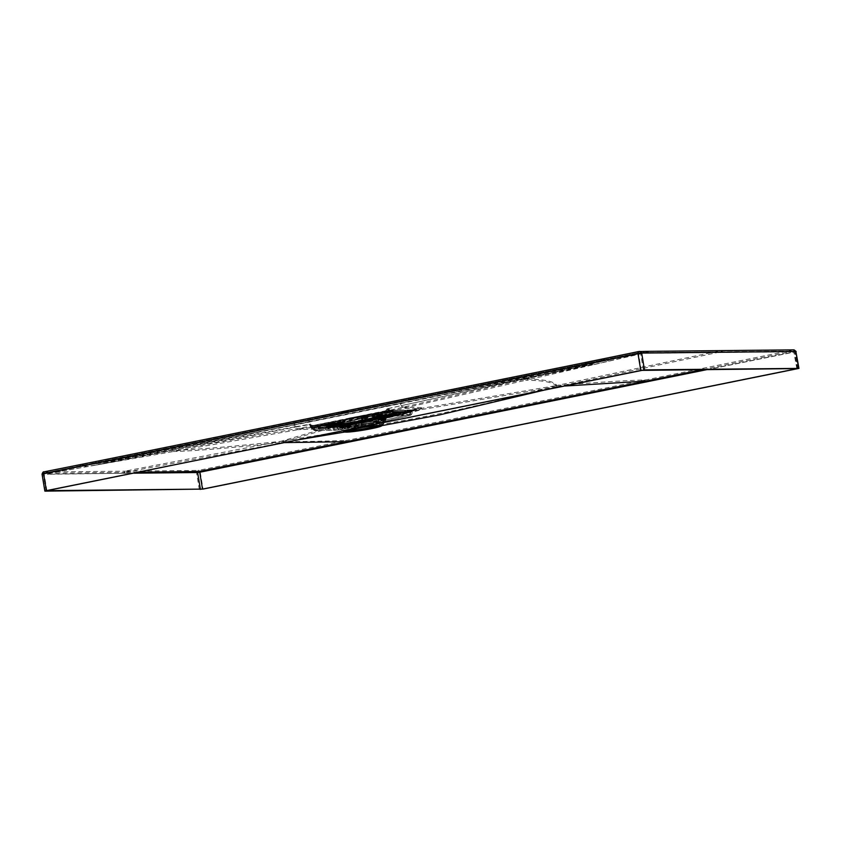 <?xml version="1.0" encoding="UTF-8"?>
<svg xmlns="http://www.w3.org/2000/svg" width="841" height="841" viewBox="0 0 841 841"><rect width="100%" height="100%" fill="white"/><g stroke="black" fill="none" stroke-linecap="round" stroke-linejoin="round"><path stroke-width="0.63" stroke-dasharray="4.21 3.15" d="M336.631 424.915L408.474 410.376L387.291 410.45L314.029 425.273L336.631 424.915L337.094 426.786L356.258 423.675L389.982 416.663L356.311 423.475M336.537 426.976L315.259 427.196L315.28 425.935L336.379 425.956L336.799 426.944L336.526 425.725L407.885 411.291L408.19 412.5L389.436 416.873L409.01 412.237L408.831 410.24L386.229 410.597L408.894 410.229L409.662 412.016L408.968 412.437L387.964 412.216L367.475 417.083L386.744 412.721L386.65 411.501L315.291 425.935L336.526 425.725L407.853 411.302L386.608 411.512L315.228 426.124L315.354 427.165L367.969 417.083M408.474 410.376L409.252 410.545L409.01 412.237L387.964 412.216L387.701 410.765M387.817 412.458L333.793 423.906L314.471 427.007L314.271 425.514L335.286 425.514L408.715 410.755M313.619 425.704L386.124 410.976L314.029 425.273M337.041 426.986L356.258 423.675L335.685 427.154L314.103 427.365L335.717 427.144M314.471 427.007L335.506 426.976L335.57 425.062M389.436 416.873L336.799 426.944M355.754 423.685L389.982 416.663M314.587 427.217L334.287 423.896M327.811 423.99L328.232 425.031L327.864 423.969L334.665 422.603L334.487 424.631L328.789 425.914L327.685 423.906L334.907 422.445M351.023 422.277L344.032 423.738L345.073 425.756L350.949 424.495L344.81 425.714L350.886 424.463L350.928 423.433L350.939 424.505L351.107 422.434M343.98 423.811L350.781 422.434L350.613 424.474L344.842 425.641L343.811 423.738L345.073 425.756L350.865 424.579L351.16 422.413M342.329 424.169L342.234 423.917A24.641 1.829 170.6 0 0 346.923 423.507L346.986 423.748A24.61 1.829 -9.4 0 0 347.89 423.643L347.838 423.412A24.641 1.829 170.6 0 0 355.743 422.382L355.817 422.613A24.61 1.829 170.6 0 0 361.746 421.698L361.777 424.579A23.926 1.777 170.6 0 0 368.6 423.391L376.432 421.804A23.926 1.777 170.6 0 0 381.267 420.626L381.068 417.788A24.61 1.829 170.6 0 0 384.085 416.894L384.085 416.652A24.641 1.829 170.6 0 0 386.019 415.685L386.04 415.927A24.61 1.829 170.6 0 0 386.061 415.843L386.04 415.591A24.641 1.829 170.6 0 0 385.115 415.244L385.125 415.486A24.61 1.829 170.6 0 0 384.831 415.465L384.81 415.212A24.641 1.829 170.6 0 0 383.528 415.191A24.641 1.829 170.6 0 0 381.825 415.244L381.846 415.496A24.61 1.829 170.6 0 0 381.267 415.528L381.236 415.275A24.641 1.829 170.6 0 0 376.547 415.685L376.558 415.938A24.61 1.829 170.6 0 0 375.664 416.032L383.685 414.161L372.195 416.032L372.006 414.918L379.112 413.499M388.143 414.886L389.12 416.81L394.892 415.643L394.986 413.499L388.027 414.792L388.342 415.875L388.016 414.802L395.228 413.341M388.553 414.75L395.344 413.373L388.521 414.865L389.278 416.81L395.144 415.559L389.299 416.81L395.102 415.528L395.312 413.488M377.157 414.392L365.141 417.231M408.284 412.468L408.064 411.449L386.828 411.659L387.007 412.679L408.284 412.468L408.085 411.449L386.65 411.501L315.28 425.935L315.238 427.186M328.232 423.853L335.023 422.476L328.19 423.969L328.978 425.914L334.771 424.631L334.991 422.592M327.864 423.969L328.978 425.914L334.739 424.737L334.97 423.57L334.739 424.747L328.789 425.914L334.739 424.747L335.054 422.581M372.027 415.055L372.227 416.085L372.079 415.034L378.87 413.656L378.776 415.801L372.889 416.926L378.955 415.801L372.931 416.852L372.269 416.011L373.183 416.968L378.955 415.801L379.259 413.635M372.437 414.907L379.228 413.541L378.976 415.685L373.215 416.852L372.405 415.023L379.196 413.656M372.195 416.032L371.669 416.621L371.564 416.032L372.269 416.011L372.079 415.034M388.195 414.865L389.299 416.81L395.07 415.633L395.365 413.467M365.131 417.189L363.049 417.252M363.049 417.21L377.146 414.35M340.3 426.776A22.318 1.661 170.6 0 1 357.152 422.34A22.318 1.661 170.6 0 1 382.056 419.133A22.318 1.661 -9.4 0 1 384.337 419.491A22.318 1.661 -9.4 0 1 383.549 420.08A22.318 1.661 -9.4 0 1 364.416 424.453A22.318 1.661 -9.4 0 1 342.571 427.123A22.318 1.661 170.6 0 1 341.236 427.081A22.318 1.661 170.6 0 1 340.3 426.776L340.216 426.345A22.329 1.661 -9.4 0 1 340.248 426.219L338.65 426.545L337.588 423.864L338.955 424.39A23.285 1.735 -9.4 0 1 338.997 424.337L340.321 426.145L338.681 426.471L337.514 423.748A24.61 1.829 -9.4 0 0 337.483 423.843L338.65 426.545A23.926 1.777 170.6 0 0 338.639 426.608A23.926 1.777 170.6 0 0 339.543 426.923L339.638 427.386A23.905 1.777 170.6 0 1 338.902 427.228A23.905 1.777 170.6 0 1 338.734 427.07L338.639 426.608M345.798 427.491A17.703 1.314 170.6 0 1 345.062 427.217A17.703 1.314 170.6 0 1 358.613 423.696A17.703 1.314 170.6 0 1 378.177 421.183A17.703 1.314 -9.4 0 1 379.974 421.436A17.703 1.314 -9.4 0 1 379.365 421.93A17.703 1.314 -9.4 0 1 364.185 425.409A17.703 1.314 -9.4 0 1 346.86 427.522A17.703 1.314 170.6 0 1 345.798 427.491L341.236 427.081M379.974 421.436L380.384 422.34A17.955 1.335 -9.4 0 0 378.566 422.087A17.955 1.335 170.6 0 0 358.718 424.631A17.955 1.335 170.6 0 0 344.957 428.206A17.955 1.335 170.6 0 0 345.714 428.479A17.955 1.335 170.6 0 0 346.786 428.511A17.955 1.335 -9.4 0 0 364.363 426.366A17.955 1.335 -9.4 0 0 379.764 422.844L383.959 420.984A22.581 1.682 -9.4 0 1 364.595 425.42A22.581 1.682 -9.4 0 1 342.497 428.111A22.581 1.682 170.6 0 1 341.141 428.069A22.581 1.682 170.6 0 1 340.353 427.911L338.902 427.228M380.384 422.34A17.955 1.335 -9.4 0 1 379.764 422.844M340.353 427.911A22.581 1.682 170.6 0 1 356.132 423.486A22.581 1.682 170.6 0 1 382.455 420.027A22.581 1.682 -9.4 0 1 384.652 420.584A22.581 1.682 -9.4 0 1 383.959 420.984M342.781 424.621L341.677 422.645L361.273 418.723L361.073 417.746L362.093 418.009L362.723 420.815A23.926 1.777 170.6 0 0 355.901 422.003L348.29 424.022A23.905 1.777 170.6 0 0 343.296 425.22L341.94 424.253L342.928 425.325A23.905 1.777 170.6 0 0 341.572 425.714L337.609 424.642A26.534 1.976 -9.4 0 0 337.23 424.779L341.078 425.872A23.905 1.777 170.6 0 0 338.776 426.934L335.843 425.651A26.534 1.976 -9.4 0 0 335.853 425.725L338.734 427.007A23.905 1.777 170.6 0 0 338.734 427.07M340.269 426.04A26.534 1.976 170.6 0 0 340.773 426.009L343.401 427.344A23.905 1.777 170.6 0 0 348.342 426.913L345.399 425.63A26.534 1.976 170.6 0 0 346.166 425.546L349.047 426.829A23.905 1.777 170.6 0 0 357.541 425.714L353.64 424.621A26.534 1.976 170.6 0 0 354.702 424.474L358.602 425.546L358.298 423.643L355.575 423.275L355.449 422.518A25.829 1.924 170.6 0 0 361.409 421.593L338.955 426.061L338.839 425.273L336.274 425.514L342.623 424.221L336.411 424.285L330.061 425.567L330.681 428.037L340.269 426.04L342.949 427.375A23.905 1.777 170.6 0 1 341.173 427.438A23.905 1.777 170.6 0 1 339.859 427.407L337.23 426.072A26.534 1.976 -9.4 0 1 336.957 426.051L339.638 427.386M386.818 416.621L390.045 415.959L387.091 416.642A26.534 1.976 170.6 0 0 386.818 416.621L384.789 418.913A23.905 1.777 170.6 0 0 383.475 418.881A23.905 1.777 170.6 0 0 381.698 418.944L380.216 418.765A22.329 1.661 -9.4 0 1 382.003 418.702A22.329 1.661 -9.4 0 1 383.296 418.734L384.747 415.591L384.726 418.45A23.926 1.777 170.6 0 0 383.412 418.419A23.926 1.777 170.6 0 0 381.646 418.471L381.772 415.549L381.646 418.471M369.346 418.219L366.045 420.763A23.905 1.777 170.6 0 0 363.459 421.173L363.186 419.249L362.166 418.355A25.798 1.913 -9.4 0 1 368.148 417.43L368.011 416.673L386.629 412.91L386.723 414.687L369.346 418.219A26.534 1.976 -9.4 0 1 370.408 418.072L367.107 420.605A23.905 1.777 170.6 0 1 375.601 419.48L377.882 417.147A26.534 1.976 -9.4 0 1 378.639 417.062L376.305 419.407A23.905 1.777 170.6 0 1 381.246 418.965L383.275 416.684A26.534 1.976 -9.4 0 1 383.78 416.652L381.698 418.944M361.273 418.723L362.261 420.668L362.534 420.08L363.459 421.173M362.261 420.668L362.818 421.278A23.905 1.777 170.6 0 0 355.806 422.497L348.29 424.022M348.058 423.591A23.926 1.777 170.6 0 0 343.223 424.758L343.296 425.22M342.539 421.94L343.223 424.758L342.434 421.646L341.761 421.656L341.909 422.645M343.223 424.758L343.286 422.708L342.413 421.982M337.23 424.779L328.127 426.408L327.958 425.462L326.413 425.168L337.451 423.517A24.641 1.829 170.6 0 1 339.386 422.55L339.459 422.781A24.61 1.829 -9.4 0 1 342.476 421.888M339.459 422.781L342.056 423.065L342.445 425.115A22.928 1.703 170.6 0 1 343.717 424.758M343.286 422.708A23.001 1.714 170.6 0 0 342.056 423.065M384.085 416.894L383.528 419.974L382.045 420.269A22.928 1.703 170.6 0 1 380.773 420.637L381.351 421.089L381.667 420.479L381.698 417.546L365.719 420.342A24.673 1.84 -9.4 0 1 339.838 423.591A24.673 1.84 -9.4 0 1 339.827 423.591A24.673 1.84 -9.4 0 1 337.325 423.212L337.262 423.107C340.153 423.696 349.656 422.666 365.772 419.985L365.856 420.752L361.735 421.457A24.641 1.829 170.6 0 0 365.856 420.752M342.287 424.158A24.61 1.829 -9.4 0 1 341.709 424.19L342.855 426.913L341.793 424.211M341.993 424.242L344.284 426.629A22.329 1.661 -9.4 0 1 342.487 426.692A22.329 1.661 -9.4 0 1 341.194 426.66L338.66 423.98A24.641 1.829 170.6 0 0 339.943 424.011A24.641 1.829 170.6 0 0 341.646 423.948L341.709 424.19M338.713 424.221A24.61 1.829 -9.4 0 1 338.418 424.19L338.355 423.959A24.641 1.829 170.6 0 1 337.43 423.633L337.325 423.212A24.673 1.84 -9.4 0 1 345.073 420.542L357.614 418.45A24.641 1.829 170.6 0 1 361.735 417.746M329.903 425.578L331.112 426.545L329.472 425.578L329.84 425.136L337.43 423.601A24.641 1.829 170.6 0 0 337.43 423.633M380.773 420.637L380.521 418.555A23.001 1.714 170.6 0 0 381.761 418.208L383.906 416.978L383.57 420.447A23.905 1.777 170.6 0 0 385.809 419.459A23.905 1.777 170.6 0 0 385.872 419.386L388.206 417.041A26.534 1.976 170.6 0 0 388.195 416.968L393.914 415.654L393.63 414.056L386.008 415.149A24.673 1.84 -9.4 0 0 383.507 414.76A24.673 1.84 -9.4 0 1 383.507 414.76A24.673 1.84 -9.4 0 0 357.604 418.009L357.425 417.641A25.072 1.861 -9.4 0 1 383.79 414.329A25.072 1.861 -9.4 0 1 378.418 417.43L365.782 419.985A25.072 1.861 -9.4 0 1 339.417 423.307A25.072 1.861 -9.4 0 1 344.789 420.195L345.22 420.952A24.641 1.829 170.6 0 0 342.434 421.646M338.839 425.273L403.26 411.953L396.91 413.246L397.057 414.024L394.072 414.056L394.303 415.643L388.206 417.041M385.115 415.244L390.813 414.087L390.697 413.299L396.91 413.246M390.697 413.299L397.047 412.016L393.146 412.058L393.357 414.624L383.78 416.652M384.537 412.321L335.117 422.129L335.265 422.918L338.198 422.371L339.259 423.181L363.932 418.187L361.935 418.587L361.788 417.599L384.673 413.11L384.537 412.321L380.584 413.404L386.797 413.341L393.146 412.058M335.117 422.129L318.939 425.662L326.297 424.39L326.413 425.168M329.84 425.136L332.647 425.104L332.51 424.327L326.297 424.39M332.51 424.327L326.161 425.609L330.061 425.567M335.391 422.666L328.337 424.095L335.391 422.666L336.169 423.444L336.001 422.666M387.817 414.96L394.871 413.53L387.207 414.97L387.932 415.748L387.207 414.97M342.792 423.948L350.445 422.518L342.792 423.948L342.876 424.737L349.982 423.307L349.835 422.529M319.254 425.641L321.493 425.231L319.254 425.641M338.891 421.499L341.131 421.089L338.891 421.499M337.325 425.462L339.554 425.052L337.325 425.462M358.739 421.299L360.978 420.889L358.739 421.299M383.769 412.595L386.008 412.185L383.769 412.595M362.355 416.758L364.595 416.348L362.355 416.758M401.84 412.416L404.069 412.006L401.84 412.416M382.192 416.558L384.432 416.148L382.192 416.558M388.605 414.192L390.844 413.783L388.605 414.192M379.901 414.277L382.14 413.867L379.901 414.277M341.194 423.78L343.422 423.37L341.194 423.78M332.489 423.864L334.718 423.454L332.489 423.864M392.8 412.5L395.039 412.09L392.8 412.5M328.284 425.557L330.524 425.147L328.284 425.557M380.416 413.677L372.763 415.107L380.416 413.677L380.584 414.455M379.47 415.938L379.102 413.688L372.048 415.118L372.563 417.588L370.408 418.072M379.102 413.688L379.344 415.065L379.974 414.34M379.344 415.065L379.449 416.032L372.574 417.588L372.374 416.474L377.21 415.549L377.083 414.182L379.554 413.688M377.21 415.549L377.083 414.182L374.97 414.613L375.128 415.99M372.752 416.474L372.5 415.107L374.97 414.613L375.012 415.99M382.256 418.156L382.161 417.399A25.829 1.924 170.6 0 0 385.157 416.505L385.262 417.262A25.798 1.913 -9.4 0 1 382.256 418.156L381.478 419.07L381.719 420.994A23.905 1.777 170.6 0 0 383.075 420.595L386.429 418.051A26.534 1.976 170.6 0 0 386.818 417.903L388.984 417.42L388.531 414.949L388.742 416.316L384.085 416.652M387.302 415.759L394.397 414.319L396.416 414.76L390.876 415.832L390.55 414.455L388.079 414.96M390.876 415.832L390.55 414.455L392.663 414.035L392.947 415.391M395.333 414.907L395.123 413.53L392.663 414.035L393.073 415.391M395.123 413.53L395.859 415.864L396.531 415.78L386.429 418.051M388.531 414.949L395.585 413.53M334.676 422.676L335.054 425.178L334.676 422.676L327.622 424.106L330.545 423.601L330.713 424.978L335.296 424.053M332.794 424.537L332.668 423.17L335.128 422.676M332.91 424.537L332.668 423.17L330.545 423.601L330.587 424.978M338.955 426.061L336.842 426.282L337.315 427.974L344.074 426.808L344.116 423.938L351.16 422.508L351.454 425.01L353.64 424.621M344.116 423.938L344.326 425.304L343.622 425.441L342.623 424.221M346.45 424.821L346.124 423.444L348.237 423.012L348.658 424.379L346.45 424.821L346.124 423.444L343.654 423.948M349.982 423.307L351.99 423.748L350.918 423.896L350.708 422.518L348.237 423.012L348.658 424.379M403.26 411.953L403.47 414.518L397.11 416.074L403.817 414.518L403.775 412.742L385.556 416.821L384.821 417.977L360.148 422.97L359.118 422.171M388.09 415.496L388.206 416.284M356.353 421.919L356.479 422.708M355.449 422.518L336.842 426.282M336.274 425.514L336.947 427.974M351.464 425.01L344.537 426.25L344.326 425.304M344.179 426.313L337.315 427.974M343.496 424.863L342.876 424.737M339.848 425.472L341.057 426.44L339.417 425.483L339.775 425.041L342.76 425.01M339.775 425.041L347.838 423.412M351.265 423.17L355.743 422.382M350.613 423.296L350.445 422.518M342.855 424.873L342.981 425.451L351.359 423.759M342.382 424.232L343.517 424.758L343.401 423.948M351.99 423.748L351.906 423.16M357.541 425.714L355.817 422.613M351.286 423.896L351.454 425.01M356.185 422.581L358.56 422.897L358.897 424.957L357.414 425.252L356.006 422.645M361.704 421.751L360.894 422.529L361.819 425.041A23.905 1.777 170.6 0 0 368.842 423.811L376.358 422.298A23.905 1.777 170.6 0 0 381.351 421.089M358.56 422.897A23.001 1.714 170.6 0 0 360.894 422.529M362.397 421.446L361.819 425.041M361.472 421.804L361.777 424.579M383.528 419.974A23.926 1.777 170.6 0 0 385.819 418.913L385.83 416.064L384.179 419.249A22.329 1.661 -9.4 0 1 350.602 426.04L347.953 423.727L348.962 426.376L350.602 426.04M347.89 423.643L348.962 426.376A23.926 1.777 170.6 0 0 357.414 425.252M358.897 424.957A22.928 1.703 170.6 0 0 361.283 424.579M384.179 419.249L385.819 418.913L385.83 416.064M348.342 426.913L347.301 423.759L349.835 426.124A22.329 1.661 -9.4 0 1 344.757 426.597L343.517 424.758A23.285 1.735 -9.4 0 1 343.401 424.768A23.285 1.735 -9.4 0 1 343.128 424.779M384.242 419.165L385.945 415.948L385.851 418.839L384.242 419.165A22.329 1.661 -9.4 0 0 384.274 419.049A22.329 1.661 -9.4 0 0 383.517 418.755L385.083 415.517L384.957 418.461L383.517 418.755M388.195 416.968L385.851 418.839A23.926 1.777 170.6 0 0 385.851 418.797A23.926 1.777 170.6 0 0 384.957 418.461L384.894 415.622M385.273 416.453A23.758 1.766 170.6 0 1 385.241 416.505L384.831 417.02A23.285 1.735 -9.4 0 0 384.873 416.957L384.968 416.789M386.019 415.685L394.072 414.056M395.712 414.907L395.848 415.864L388.984 417.42L388.742 416.316M386.818 417.903L383.57 420.447M381.761 418.208L382.045 420.269M381.267 420.626L381.026 417.84M380.521 418.555L381.152 417.819M381.698 417.546L381.068 417.788M381.719 420.994L382.34 419.89L381.667 420.479M385.903 419.312A23.905 1.777 170.6 0 0 385.914 419.26A23.905 1.777 170.6 0 0 385.01 418.934L384.957 418.461M387.091 416.642L385.01 418.934M358.602 425.546A23.905 1.777 170.6 0 0 361.188 425.147L361.409 421.593M362.177 424.421L361.746 424.053L361.188 425.147M362.744 422.434L361.746 424.053M381.877 418.513L362.513 422.434M382.108 418.513L382.771 418.376L382.34 419.89M384.821 417.977L382.771 418.376M358.834 422.171L360.148 422.97M359.864 422.97L362.082 422.571M361.798 417.977A24.61 1.829 -9.4 0 1 367.727 417.062L367.727 416.81A24.641 1.829 170.6 0 1 375.633 415.79M378.24 418.24A24.641 1.829 170.6 0 0 381.036 417.546M378.25 417.819L386.008 415.149A24.673 1.84 -9.4 0 1 378.25 417.798M345.22 420.952L341.761 421.656M361.073 417.746L357.614 418.45M341.677 422.645L341.015 422.771L341.94 424.253M339.259 423.181L341.015 422.771M361.935 418.587L362.534 420.08M361.041 418.723L361.704 418.587M342.539 423.433A23.979 1.787 170.6 0 0 341.204 423.811L338.45 423.444A25.798 1.913 -9.4 0 1 341.467 422.55L342.539 423.433L342.928 425.325M341.246 422.771L341.309 421.793A25.829 1.924 170.6 0 0 338.303 422.687L319.696 426.45L335.265 422.918M341.467 422.55L341.309 421.793M341.572 425.714L341.204 423.811M319.948 425.672L320.568 428.143L327.78 426.471L320.232 428.143L319.696 426.45M338.45 423.444L338.303 422.687M327.443 426.461L337.609 424.642M336.169 423.444L327.138 425.02M339.386 422.55L335.538 423.444M327.78 425.02L327.244 425.609M327.958 425.462L330.713 424.978M336.19 423.317L336.263 423.906L334.918 424.053M336.263 423.906L327.885 425.599M328.116 426.408L327.622 424.106M328.326 425.462L328.085 424.095M339.648 422.802L341.078 425.872M335.622 423.917L335.548 423.317M339.648 422.75L340.962 425.42A23.926 1.777 170.6 0 0 338.681 426.471L337.64 423.78M335.853 425.725L330.545 426.555L335.843 425.651M337.746 423.832L338.997 424.337M340.248 426.219L338.955 424.39M332.647 425.104L338.355 423.959M338.66 423.98L326.771 426.387L327.254 428.069L336.957 426.051M333.982 426.566L326.865 428.08L326.161 425.609M338.786 424.295L340.931 426.376L339.543 426.923M338.828 424.274L339.775 426.944L338.797 424.242M341.194 426.66L339.775 426.944A23.926 1.777 170.6 0 0 341.078 426.976A23.926 1.777 170.6 0 0 342.855 426.913L344.284 426.629M337.23 426.072L334.371 426.566M326.771 426.387L341.646 423.948M336.537 424.526L331.228 425.935M337.399 426.534L330.271 428.048M329.756 426.355L330.681 428.037M344.757 426.597L343.317 426.892A23.926 1.777 170.6 0 0 348.237 426.45L346.986 423.748M373.888 419.354L375.643 416.158L375.528 419.018L373.888 419.354A22.329 1.661 -9.4 0 0 340.321 426.145M340.973 426.639A22.329 1.661 -9.4 0 1 340.216 426.345M381.583 415.622L380.216 418.765M379.743 418.797L381.11 415.748L381.173 418.503L379.743 418.797A22.329 1.661 -9.4 0 0 374.655 419.26L374.687 418.366A22.528 1.671 170.6 0 0 374.497 418.387A22.528 1.671 170.6 0 0 373.982 418.45M381.246 418.965L381.173 418.503A23.926 1.777 170.6 0 0 376.253 418.934L374.655 419.26M376.263 416.043L376.253 418.934L376.263 416.043L374.687 418.366M383.296 418.734L384.726 418.45L384.831 415.465M384.81 415.212L396.689 412.815L396.784 414.592L389.793 415.99L397.173 414.581L397.047 412.016M386.061 415.843L385.914 419.26M390.813 414.087L393.63 414.056M396.416 414.76L397.057 414.024M395.69 414.182L396.321 414.171M387.911 415.875L387.28 415.885L387.932 415.748M388.037 416.463L395.775 414.771M390.75 415.843L388.374 416.316M387.28 415.885L387.407 416.463M395.039 414.308L394.871 413.53M394.397 414.319L394.261 413.541M382.161 417.399L385.556 416.821M403.775 412.742L385.157 416.505M384.537 417.977L385.273 416.821M382.539 418.387L382.424 417.399M385.262 417.262L382.813 418.681A23.979 1.787 170.6 0 1 381.478 419.07M383.075 420.595L382.813 418.681M390.708 414.739L392.842 414.308M381.825 415.244L396.689 412.815M383.275 416.684L393.746 414.624L393.704 412.847M381.173 418.503L381.12 415.643M381.236 415.275L386.944 414.129L386.797 413.341M376.547 415.685L386.944 414.129M383.349 415.98L383.769 414.592L383.349 415.98L378.639 417.062M375.559 416.106L375.528 419.018A23.926 1.777 170.6 0 0 367.086 420.132L367.727 417.062M377.882 417.147L382.949 415.98M371.564 416.032L367.727 416.81M372.857 415.896L372.763 415.107M380.605 414.329L380.679 414.918L372.3 416.61M379.953 414.466L379.817 413.677M373.488 415.896L373.372 415.107M367.107 420.605L367.559 417.157M372.374 416.474L371.669 416.621M361.861 418.04L363.217 420.815A22.928 1.703 170.6 0 1 365.593 420.437L367.086 420.132M340.962 425.42L342.445 425.115M365.593 420.437L365.246 418.366L367.37 417.136M365.246 418.366A23.001 1.714 170.6 0 0 362.923 418.734L363.217 420.815M362.093 418.009L362.923 418.734M362.166 418.355L361.788 417.599M368.148 417.43L365.719 418.85A23.979 1.787 170.6 0 0 363.186 419.249M379.796 415.948L387.06 414.687L386.934 412.122M365.719 418.85L366.045 420.763M384.673 413.11L386.629 412.91M368.011 416.673A25.829 1.924 170.6 0 0 362.061 417.599M366.855 415.706L366.991 416.495M363.648 418.187L364.353 417.031M337.914 422.382L338.965 423.181M363.932 418.187L364.637 417.031M338.198 422.371L341.047 421.804M380.7 414.192L380.584 413.404M380.048 414.928L380.679 414.918M377.336 415.549L379.712 415.065M377.01 414.466L374.876 414.897M336.411 424.285L336.526 425.073L342.234 423.917M340.773 426.009L337.798 426.524M336.526 425.073L346.923 423.507M346.166 425.546L345.399 425.63M349.835 426.124L348.237 426.45M331.217 425.903L329.483 425.956M329.483 425.914L336.537 424.484M328.432 424.884L328.337 424.095M329.062 424.884L328.947 424.085M332.594 423.454L330.46 423.885M361.851 422.571L361.672 421.593M355.575 423.275A25.798 1.913 170.6 0 0 361.546 422.35M354.702 424.474L344.537 426.292M350.918 423.896L348.531 424.379M346.292 423.727L348.426 423.296M346.334 424.821L343.948 425.304M343.622 425.441L342.981 425.451M358.298 423.643A23.979 1.787 170.6 0 0 360.831 423.244M321.304 425.031L319.138 425.42L321.304 425.031M340.952 420.878L338.776 421.278L340.952 420.878M339.375 424.852L337.199 425.241L339.375 424.852M360.789 420.689L358.613 421.078L360.789 420.689M385.819 411.974L383.654 412.374L385.819 411.974M364.405 416.137L362.24 416.537L364.405 416.137M403.89 411.796L401.714 412.195L403.89 411.796M384.253 415.938L382.077 416.337L384.253 415.938M390.655 413.572L388.489 413.972L390.655 413.572M381.951 413.656L379.785 414.056L381.951 413.656M343.244 423.16L341.068 423.559L343.244 423.16M334.539 423.254L332.363 423.643L334.539 423.254M394.86 411.88L392.684 412.279L394.86 411.88M330.345 424.936L328.169 425.336L330.345 424.936M346.65 411.932L340.384 413.204L346.587 411.501M339.301 413.509L348.163 411.27L339.301 413.509M348.279 412.143L349.32 412.153L347.911 412.216L348.163 411.27M341.478 412.92L345.178 411.733L341.446 412.91M343.149 412.216L341.688 412.437L343.096 411.785M342.886 412.174L341.33 412.489L342.834 411.743M346.555 412.637L346.072 413.099L346.082 412.164L344.61 412.447L346.008 412.395M345.315 412.868L344.778 412.91M348.227 412.227L348.311 412.763L348.1 412.258M347.407 412.836L346.576 412.605L347.438 412.101L346.524 412.174L347.396 412.101M347.638 412.479L346.934 411.974L347.69 412.91M346.797 412.942L346.692 412.069M355.585 410.986L347.007 412.279L355.533 410.555M346.145 412.899L336.095 414.939L346.187 412.899M346.082 412.468L336.001 414.508L346.124 412.468M346.576 412.605L346.828 412.006L346.576 412.605M341.404 413.761L340.058 413.761L341.351 413.33M340.616 413.141L340.374 413.709L340.616 413.141M341.551 413.73L342.255 413.152L341.299 413.005L342.308 413.583L341.499 413.299M340.794 413.53L341.278 412.994L341.656 413.667L340.742 413.099M338.692 414.203L339.554 413.698L338.692 414.203M354.545 410.755L352.978 410.66L354.198 411.102L353.662 410.503L354.492 410.324M353.083 411.123L354.576 410.755L352.547 411.165L352.978 410.66M350.792 411.533L350.266 411.617M337.388 414.508L337.851 414.024L336.978 414.024C338.471 413.793 338.576 413.814 337.283 414.098L337.325 414.087M337.903 414.455L337.283 414.098C338.576 413.814 338.471 413.793 336.999 414.035L337.903 414.455M336.263 414.171L337.304 414.592L335.79 414.886L336.347 414.329L335.801 414.098L337.22 414.161L336.316 414.182M352.884 411.438L353.451 410.881L352.8 410.818L353.514 411.312L352.831 411.007M352.368 410.871L352.863 411.438L352.789 410.829M349.835 411.459L349.173 411.606L350.119 411.438L350.024 412.006L349.404 411.543L350.119 411.438L349.435 411.627M349.951 411.89L349.173 411.606M349.236 412.037L350.161 411.995L349.393 411.648M346.061 412.826L344.673 412.878L345.146 412.353M345.178 412.784L346.082 412.164M343.622 413.267L342.781 413.005L343.57 412.836M343.37 412.668L343.391 413.288L342.928 412.773L343.685 412.668L342.928 412.773M414.729 410.324L409.63 410.713L374.077 417.998L380.647 417.514L421.225 408.411L556.858 385.504C515.67 396.626 476.342 406.066 438.886 413.835C399.959 421.52 347.322 430.687 280.957 441.315L330.786 426.702L297.325 428.511L295.822 426.65L309.183 424.316L312.863 425.493L385.336 411.249L349.33 418.051M380.647 417.514L330.786 426.702L334.676 425.672L335.475 427.018L338.04 426.66L409.252 412.258L410.671 411.733L389.457 411.995L385.294 412.91L389.499 412.29A1.871 1.682 -90.6 0 1 388.195 414.424L408.852 414.476A1.871 0.799 -103.5 0 0 408.926 414.466C409.977 414.697 410.681 413.919 411.039 412.132L411.943 410.04L409.63 410.713L409.315 412.668A1.871 0.799 -103.5 0 1 408.926 414.466L373.446 422.96L350.571 425.893L338.891 426.355L342.035 425.115L375.149 418.807L383.065 418.093L385.325 418.713L372.227 422.97M343.517 424.726L338.418 425.115L338.103 427.081A1.871 0.809 -99.4 0 1 337.588 428.899L337.588 428.899A1.871 0.809 -99.4 0 1 337.525 428.899L373.393 422.96L408.852 414.476M339.753 424.873L374.035 417.998L332.447 426.009L310.665 426.261L173.078 450.377L172.058 449.546L295.822 426.65L295.128 424.663L309.583 421.783L308.615 420.5L294.182 423.422L295.128 424.663L102.634 462.382L294.182 423.422M339.711 424.884L338.418 425.115M556.858 385.504C595.659 382.403 625.399 380.531 646.056 379.869L793.788 349.898L720.579 350.644L556.858 385.504C554.156 381.32 543.738 379.175 525.604 379.06L389.961 410.219L411.733 409.924L421.436 407.591L421.225 408.411L411.733 409.924L410.86 411.764L411.943 410.04M373.393 422.96L373.909 421.141L411.039 412.132M352.211 423.17L351.054 423.181L349.94 421.383L385.294 412.91A1.871 0.799 76.5 0 0 386.461 414.708L351.054 423.181L315.207 429.12L337.525 428.899M354.965 427.659A18.334 1.367 170.6 0 0 344.947 430.666A18.334 1.367 170.6 0 0 370.976 427.501A18.334 1.367 170.6 0 0 381.015 424.694A18.334 1.367 170.6 0 0 354.965 427.659M347.238 430.792A17.934 1.335 -9.4 0 1 347.102 430.792A17.934 1.335 -9.4 0 1 345.273 430.508A17.934 1.335 -9.4 0 1 358.844 426.944A17.934 1.335 -9.4 0 1 378.828 424.369A17.934 1.335 -9.4 0 1 380.658 424.652A17.934 1.335 -9.4 0 1 378.892 425.546M352.19 424.348L338.587 427.606L350.518 427.133L372.637 424.148L386.019 419.796L383.706 419.154L375.633 419.89L352.19 424.348L351.254 424.358L349.414 421.404L313.619 427.333L311.202 428.016L314.387 430.529A3.07 2.765 89.4 0 1 311.654 428.058L332.868 427.848L338.629 427.091A3.07 1.325 -99.4 0 1 337.777 430.077L337.777 430.077A3.07 1.325 -99.4 0 1 337.693 430.087L314.765 430.487A3.07 2.765 89.4 0 1 314.387 430.529L335.601 430.319A3.07 2.765 -90.6 0 0 335.99 430.277M343.717 425.903L330.965 427.89L281.146 442.503C230.897 447.938 194.933 450.955 173.246 451.564L310.823 427.438L332.615 427.186L374.287 419.175L380.857 418.692L338.639 426.292L338.629 427.091L374.434 421.162L373.583 424.137L372.637 424.148M386.692 415.875A3.07 1.314 -103.5 0 1 384.779 412.942L390.56 412.09L411.785 411.88L374.182 419.564L332.805 427.501L313.619 427.333A3.07 1.325 80.6 0 0 315.364 430.308L351.254 424.358L388.426 415.591L409.641 415.38A3.07 2.765 -90.6 0 0 411.785 411.88L409.84 412.679A3.07 1.314 -103.5 0 1 409.21 415.633L373.709 424.127L337.693 430.087M411.785 411.88L412.353 411.165L390.56 412.09A3.07 2.765 89.4 0 1 388.426 415.591M338.923 426.24L412.269 411.196L409.893 411.88L409.84 412.679L374.434 421.162M389.478 411.648L384.747 412.784L390.792 411.344L385.388 411.133L386.828 409.136L386.008 406.634L592.758 364.416L400.095 403.196L401.157 405.688L387.922 408.705L390.192 411.386L403.312 408.284L401.157 405.688L524.3 379.081L525.825 380.227L403.312 408.284L421.667 408.758L412.269 411.196L421.457 409.578L421.667 408.758M348.931 418.576L385.388 411.133L348.899 418.45M311.654 428.058L311.191 427.449L311.202 428.016M333.025 427.133L311.044 427.512L312.442 425.893L309.961 424.694L308.773 421.667L102.781 463.549L386.008 406.634L385.63 406.119L400.095 403.196M338.639 426.292L322.629 428.794L335.033 427.196M380.857 418.692L409.777 412.269M414.949 411.501L421.457 409.578L557.078 386.671L546.24 389.625M411.733 411.533L390.792 411.344M389.909 411.438L386.828 409.136L387.922 408.705M389.068 411.817L384.81 411.281L384.779 412.942L349.414 421.404M322.629 428.794L297.504 429.688L295.391 427.091L308.752 424.716L311.117 427.585L313.588 427.175L313.031 425.798L311.149 427.712M311.096 427.575L309.961 424.694L308.752 424.716M294.329 424.6L295.391 427.091L103.59 463.727L50.618 473.115A0.799 0.715 -90.6 0 0 50.029 474.04L133.183 473.189M95.863 465.126L173.246 451.564L171.827 450.387M137.977 472.221L125.015 472.358L298.776 439.685M344.884 432.022L381.825 425.63M563.691 386.093L557.078 386.671C554.387 382.497 543.969 380.342 525.825 380.227L646.382 352.579A0.799 0.715 89.4 0 1 647.234 353.22L794.976 351.738L707.796 369.462M88.021 466.513L49.745 473.126L44.342 473.01L80.957 465.725L80.715 466.513L96.347 463.38L96.536 462.592L80.957 465.725L87.138 466.524L100.668 463.98L102.781 463.549L96.589 462.592L638.718 352.757L645.51 352.589L593.609 364.584L524.3 379.081M593.609 364.584L601.504 362.828M592.758 364.416L586.513 363.459L586.324 364.248L601.946 361.062L602.188 360.274L609.294 361.052M601.778 359.149L608.201 359.895L646.161 351.412L609.073 359.885L385.472 404.952L386.44 406.235L400.894 403.26L399.948 402.03M80.557 464.6L86.98 465.346L102.634 462.382L96.442 461.415M44.153 471.833L42.071 474.24M102.634 462.382L49.577 471.938L48.095 474.271L200.242 472.243A1.997 0.862 -101.4 0 0 199.054 470.287L646.056 379.869L647.265 381.825L200.242 472.243L203.038 489.094M199.349 489.609L196.563 472.747A1.997 1.787 -90.6 0 1 197.992 470.434L124.825 471.17L280.957 441.315C230.718 446.76 194.755 449.777 173.078 450.377L95.695 463.948M421.436 407.591L403.102 407.107L400.894 403.26L609.073 359.885M593.452 363.417L387.249 408.737L386.44 406.235L309.583 421.783L311.044 426.25L311.864 426.65L312.863 425.493L349.446 418.545M103.464 462.55L172.058 449.546M322.46 427.606L332.878 425.945M332.426 425.988L333.856 427.27L312.652 427.533L311.033 426.271L334.676 425.672M335.822 429.099A1.871 1.682 89.4 0 1 333.919 427.617L335.475 427.018M309.183 424.316L310.665 426.261L314.103 427.154L312.705 427.827L333.919 427.617L373.909 421.141M311.864 426.65L312.705 427.827A1.871 1.682 -90.6 0 0 314.376 429.33L314.376 429.33A1.871 1.682 -90.6 0 0 314.608 429.309M601.294 361.662L525.604 379.06L524.521 378.229M388.374 411.638L385.336 411.249L385.273 412.752L389.961 410.219L388.332 408.295M389.446 410.387L387.249 408.737L385.819 410.734L388.742 411.102M312.179 427.049L313.546 425.777L314.103 427.154L312.705 427.827M280.957 441.315C301.152 441.988 326.581 440.989 346.408 440.495L347.617 442.45M281.146 442.503L284.279 442.618M557.078 386.671L720.79 351.822L721.631 352.463L720.79 351.822L793.978 351.075L703.234 369.504M409.01 412.237L389.94 416.863L408.957 412.437M313.735 425.725L313.924 427.196M386.124 410.976L386.513 412.658M333.677 423.696L367.349 416.884M327.801 423.864L334.592 422.487M343.916 423.696L350.708 422.329M372.006 414.918L378.797 413.541M388.121 414.76L394.913 413.383M343.927 423.832L344.127 424.81L343.822 423.738M379.375 414.676L379.028 415.717L379.386 414.676M372.248 416.085L372.899 416.926L372.227 416.085M388.363 415.927L389.005 416.768L388.363 415.927M357.425 417.641L344.789 420.195M404.311 412.742L404.206 411.953M403.796 412.132L403.911 412.92M337.146 425.504L337.304 426.282M350.539 425.777A22.339 1.661 -9.4 0 1 349.919 425.851A22.339 1.661 -9.4 0 1 349.793 425.861M373.867 419.081A22.339 1.661 -9.4 0 1 374.487 419.007A22.339 1.661 -9.4 0 1 374.613 418.997M375.612 416.547A23.758 1.766 170.6 0 0 375.033 416.61M374.613 417.125A23.285 1.735 -9.4 0 1 374.676 417.115A23.285 1.735 -9.4 0 1 375.223 417.062M385.987 412.132L386.093 412.92M319.233 426.461L319.075 425.683M319.559 425.462L319.706 426.25M349.52 425.304A22.528 1.671 170.6 0 0 349.709 425.283A22.528 1.671 170.6 0 0 350.224 425.231M349.215 424.232A23.285 1.735 -9.4 0 1 349.152 424.242A23.285 1.735 -9.4 0 1 348.605 424.295M348.079 423.98A23.758 1.766 170.6 0 0 348.647 423.917M409.42 414.214A1.871 1.682 89.4 0 0 410.723 412.079L410.671 411.733M386.461 414.708L388.195 414.424M409.641 415.38L373.583 424.137M315.364 430.308L314.765 430.487M412.227 411.953C412.195 414.056 411.196 415.286 409.199 415.633A3.07 1.314 -103.5 0 1 409.073 415.643M332.416 427.186L332.868 427.848A3.07 2.765 -90.6 0 0 335.601 430.319L373.677 424.127M374.287 419.175L409.893 411.88M308.773 421.667L385.63 406.119M102.781 463.549L103.59 463.727M602.188 360.274L601.946 361.062L638.508 353.546L647.234 353.22M96.347 463.38L586.324 364.248M641.294 370.387L638.508 353.546M46.917 490.639L44.121 473.798L43.406 474.072L50.029 474.04M80.957 465.725L80.715 466.513L43.406 474.072L46.181 490.818M124.426 473.283L125.015 472.358L50.618 473.115L49.156 474.051M43.984 473.147L43.406 474.072M44.342 473.01L44.121 473.798L44.342 473.01M639.581 351.433L645.289 351.422M586.156 362.345L592.611 363.249M308.615 420.5L385.472 404.952M45.141 491.133L42.355 474.282L48.095 474.271M43.795 471.969L50.449 471.938A1.997 1.787 -90.6 0 0 48.967 474.261M87.853 465.336L50.449 471.938L124.825 471.17L123.375 473.494M197.992 470.434L199.054 470.287M797.415 368.842L794.629 351.99L647.265 381.825M796.164 351.538L794.629 351.99L793.431 350.035M720.579 350.644L646.161 351.412M312.379 427.785L314.376 429.33L335.591 429.12L373.446 422.96M349.94 421.383L314.135 427.312A1.871 0.809 80.6 0 0 315.207 429.12M410.723 412.079L389.499 412.29L390.56 410.177M374.077 417.998L373.656 419.543M796.847 368.579L793.631 351.212M793.978 351.075A0.799 0.715 89.4 0 1 794.819 351.717L797.604 368.568M643.397 370.103L640.611 353.252L639.77 352.61L640.611 353.252M646.361 353.231L645.51 352.589L646.361 353.231L645.51 352.589L720.79 351.822M314.103 427.365L313.609 425.693M379.365 421.93L383.549 420.08M345.062 427.217L344.957 428.206M345.714 428.479L341.141 428.069M404.426 412.752L404.321 411.964M384.652 420.584L385.809 419.459M319.096 426.44L318.939 425.662M365.772 419.985L378.397 417.43M411.859 410.072L374.035 417.998M344.947 430.666L338.891 426.355M381.015 424.694L385.325 418.713M345.472 431.685L345.273 430.508M380.857 425.83L380.658 424.652M342.991 430.739L338.587 427.606M384.127 422.424L386.019 419.796M388.584 411.722L386.881 411.575L388.584 411.722M311.117 427.396L311.654 426.786L311.117 427.396M797.773 368.6L794.976 351.738L794.104 351.054L638.687 352.757L44.321 473.01L43.248 474.051L46.034 490.902M338.713 425.062L334.308 425.704"/><path stroke-width="1.26" d="M378.892 425.546A17.934 1.335 -9.4 0 1 363.186 428.899A17.934 1.335 -9.4 0 1 347.238 430.792M379.028 425.546A17.934 1.335 170.6 0 0 359.033 428.122A17.934 1.335 170.6 0 0 345.472 431.685A17.934 1.335 170.6 0 0 347.301 431.969A17.934 1.335 170.6 0 0 367.286 429.394A17.934 1.335 170.6 0 0 380.857 425.83A17.934 1.335 170.6 0 0 379.028 425.546M371.386 428.679A18.828 1.398 -9.4 0 1 344.663 431.927A18.828 1.398 -9.4 0 1 354.944 428.836A18.828 1.398 -9.4 0 1 381.698 425.798A18.828 1.398 -9.4 0 1 371.386 428.679M298.776 439.685L344.884 432.022M381.825 425.63L439.086 415.012L546.24 389.625M202.513 489.105L46.917 490.639L641.294 370.387L797.604 368.568L202.513 489.105L199.727 472.243L707.796 369.462M798.666 368.358L795.87 351.496L798.95 368.4L644.458 369.882L641.672 353.031L647.412 353.02L645.646 351.38L638.456 351.591L586.282 362.292A1.997 0.862 78.6 0 0 585.809 364.248L641.672 353.031L639.896 351.401M798.95 368.4L203.038 489.094L45.141 491.133L46.392 490.65L43.606 473.798L585.809 364.248M644.458 369.882L46.392 490.65M646.161 351.412A1.997 1.787 89.4 0 1 648.285 353.01L795.87 351.496L794.093 349.867L796.164 351.538M80.189 466.513L80.673 464.558L44.079 471.833L96.442 461.415A1.997 0.862 78.6 0 0 96.305 461.425L586.282 362.292A1.997 0.862 78.6 0 1 586.419 362.292L639.581 351.433M640.768 370.397L637.983 353.546L638.456 351.591M44.153 471.833L43.606 473.798L42.355 474.282M284.279 442.618L346.608 441.672L199.243 471.465L137.977 472.221M563.691 386.093L646.266 381.047L346.608 441.672L347.091 442.45M703.234 369.504L646.266 381.047L646.74 381.825M200.41 489.399L197.614 472.537L199.727 472.243L199.243 471.465M133.183 473.189L197.614 472.537A0.799 0.715 -90.6 0 1 198.192 471.612M648.285 353.01L647.412 353.02M96.442 461.415L341.162 411.911M80.673 464.558L96.305 461.425A1.997 0.862 78.6 0 0 95.821 463.38M341.425 411.859L586.156 362.345M722.692 352.242L720.905 350.613L645.646 351.38M601.431 361.062L601.893 359.107M344.663 431.927L342.991 430.739M381.698 425.798L384.127 422.424M44.079 471.833C43.312 471.559 42.639 472.358 42.071 474.24L44.857 491.091M794.093 349.867L720.905 350.613"/></g></svg>
